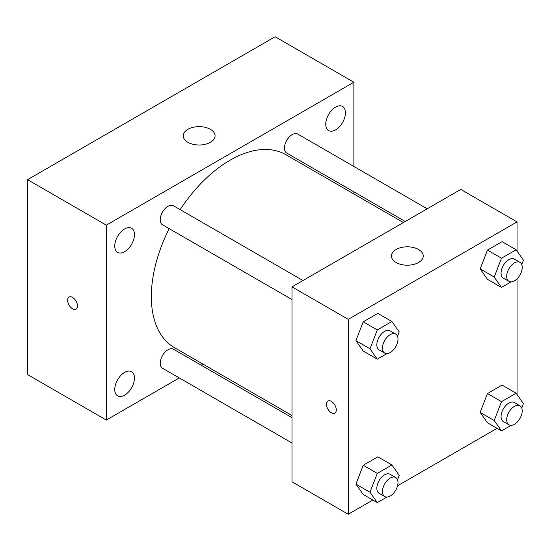 <?xml version="1.0" encoding="UTF-8"?>
<svg xmlns="http://www.w3.org/2000/svg" width="551" height="551" viewBox="0 0 551 551"><rect width="100%" height="100%" fill="white"/><g stroke="black" fill="none" stroke-linecap="round" stroke-linejoin="round"><path stroke-width="0.83" d="M179.289 377.931L106.322 420.055L27.55 374.577L27.55 179.674L275.114 36.745L353.88 82.223L353.88 166.471M335.593 107.121A13.94 8.051 120 0 0 326.488 119.409A13.94 8.051 120 0 0 328.623 130.58A13.94 8.051 120 0 0 342.564 122.529A13.94 8.051 120 0 0 342.564 106.433A13.94 8.051 120 0 0 335.593 107.121M124.609 228.934A13.94 8.051 120 0 0 115.496 241.221A13.94 8.051 120 0 0 117.639 252.392A13.94 8.051 120 0 0 131.579 244.341A13.94 8.051 120 0 0 131.579 228.245A13.94 8.051 120 0 0 124.609 228.934M124.609 372.386A13.94 8.051 120 0 0 115.496 384.674A13.94 8.051 120 0 0 117.639 395.845A13.94 8.051 120 0 0 131.579 387.794A13.94 8.051 120 0 0 131.579 371.698A13.94 8.051 120 0 0 124.609 372.386M106.322 420.055L106.322 225.145L27.55 179.674M106.322 225.145L353.88 82.223M210.406 142.316A15.917 9.188 180 0 1 193.064 144.307A15.917 9.188 180 0 1 183.242 135.821A15.917 9.188 180 0 1 199.152 126.634A15.917 9.188 180 0 1 215.069 135.821A15.917 9.188 180 0 1 210.406 142.316M203.099 364.177L201.246 365.251M77.484 305.957A6.963 4.022 60 0 1 76.045 309.139A6.963 4.022 60 0 1 69.082 305.123A6.963 4.022 60 0 1 69.082 297.079A6.963 4.022 60 0 1 74.447 298.945A6.963 4.022 60 0 1 77.484 305.957M76.045 309.139A6.963 4.022 60 0 1 69.082 305.116A6.963 4.022 60 0 1 69.082 297.079M353.88 191.831L353.88 193.973M427.204 208.801L297.705 134.038A10.979 6.336 120 0 0 292.216 134.582A10.979 6.336 120 0 0 284.454 148.033A10.979 6.336 120 0 0 286.727 153.061L405.24 221.481M291.989 417.637L173.475 349.217A10.979 6.336 120 0 0 167.986 349.761A10.979 6.336 120 0 0 160.224 363.205A10.979 6.336 120 0 0 162.497 368.233L291.989 442.997M302.974 280.528L173.475 205.764A10.979 6.336 120 0 0 167.986 206.308A10.979 6.336 120 0 0 160.809 215.985A10.979 6.336 120 0 0 162.497 224.78L291.989 299.544M169.185 228.644A111.398 64.315 120 0 0 151.332 296.617A111.398 64.315 120 0 0 174.405 347.612L291.989 415.502M403.387 222.556L285.797 154.666A111.398 64.315 120 0 0 180.163 209.628M372.848 500.06L348.253 514.255L291.989 481.774L291.989 286.871L460.781 189.42L517.045 221.901L517.045 251.063M497.078 428.334L397.547 485.796M487.456 279.329L480.148 268.929L487.456 250.092L502.078 241.655L487.456 250.092L480.148 268.929L487.456 279.329L501.52 287.45L494.213 277.05L501.52 258.212L516.142 249.775L523.45 260.175L521.749 264.563M363.226 494.502L355.918 484.109L363.226 465.264L377.841 456.827L363.226 465.264L355.918 484.109L363.226 494.502L377.29 502.622L369.983 492.229L377.29 473.392L391.913 464.948L399.22 475.348L397.519 479.735M517.045 278.82L517.045 394.516M348.253 514.255L348.253 319.353L517.045 221.901M487.456 422.782L480.148 412.382L487.456 393.545L502.078 385.101L487.456 393.545L480.148 412.382L487.456 422.782L501.52 430.903L494.213 420.503L501.52 401.665L516.142 393.228L523.45 403.621L521.749 408.015M363.226 351.056L355.918 340.656L363.226 321.818L377.841 313.381L363.226 321.818L355.918 340.656L363.226 351.056L377.29 359.176L369.983 348.776L377.29 329.939L391.913 321.502L399.22 331.895L397.519 336.289M348.253 319.353L291.989 286.871M396.079 262.503A15.917 9.188 180 0 1 391.417 256.008A15.917 9.188 180 0 1 407.334 246.82A15.917 9.188 180 0 1 423.244 256.008A15.917 9.188 180 0 1 413.422 264.494A15.917 9.188 180 0 1 396.079 262.503M336.296 409.903A6.963 4.022 60 0 1 334.856 413.092A6.963 4.022 60 0 1 327.893 409.069A6.963 4.022 60 0 1 327.893 401.032A6.963 4.022 60 0 1 333.259 402.898A6.963 4.022 60 0 1 336.296 409.903M334.856 413.085A6.963 4.022 60 0 1 327.9 409.069A6.963 4.022 60 0 1 327.9 401.032M386.94 353.604L377.29 359.176M395.721 334.078L390.094 330.827A10.979 6.336 120 0 0 381.629 333.768A10.979 6.336 120 0 0 376.836 344.816A10.979 6.336 120 0 0 379.109 349.844L384.736 353.095A10.979 6.336 120 0 0 395.721 346.758A10.979 6.336 120 0 0 395.721 334.078A10.979 6.336 120 0 0 387.257 337.019A10.979 6.336 120 0 0 382.463 348.067A10.979 6.336 120 0 0 384.736 353.095M369.983 348.776L355.918 340.656M377.29 329.939L363.226 321.818M391.913 321.502L377.841 313.381M511.17 281.878L501.52 287.45M519.951 262.352L514.324 259.101A10.979 6.336 120 0 0 505.859 262.042A10.979 6.336 120 0 0 501.066 273.096A10.979 6.336 120 0 0 503.338 278.124L508.966 281.368A10.979 6.336 120 0 0 519.951 275.032A10.979 6.336 120 0 0 519.951 262.352A10.979 6.336 120 0 0 511.486 265.293A10.979 6.336 120 0 0 506.693 276.34A10.979 6.336 120 0 0 508.966 281.368M494.213 277.05L480.148 268.929M501.52 258.212L487.456 250.092M516.142 249.775L502.078 241.655M386.94 497.057L377.29 502.622M395.721 477.524L390.094 474.28A10.979 6.336 120 0 0 381.629 477.221A10.979 6.336 120 0 0 376.836 488.269A10.979 6.336 120 0 0 379.109 493.297L384.736 496.547A10.979 6.336 120 0 0 395.721 490.204A10.979 6.336 120 0 0 395.721 477.524A10.979 6.336 120 0 0 387.257 480.465A10.979 6.336 120 0 0 382.463 491.52A10.979 6.336 120 0 0 384.736 496.547M369.983 492.229L355.918 484.109M377.29 473.392L363.226 465.264M391.913 464.948L377.841 456.827M511.17 425.331L501.52 430.903M519.951 405.805L514.324 402.554A10.979 6.336 120 0 0 505.859 405.495A10.979 6.336 120 0 0 501.066 416.542A10.979 6.336 120 0 0 503.338 421.57L508.966 424.821A10.979 6.336 120 0 0 519.951 418.478A10.979 6.336 120 0 0 519.951 405.805A10.979 6.336 120 0 0 511.486 408.746A10.979 6.336 120 0 0 506.693 419.793A10.979 6.336 120 0 0 508.966 424.821M494.213 420.503L480.148 412.382M501.52 401.665L487.456 393.545M516.142 393.228L502.078 385.101"/></g></svg>
